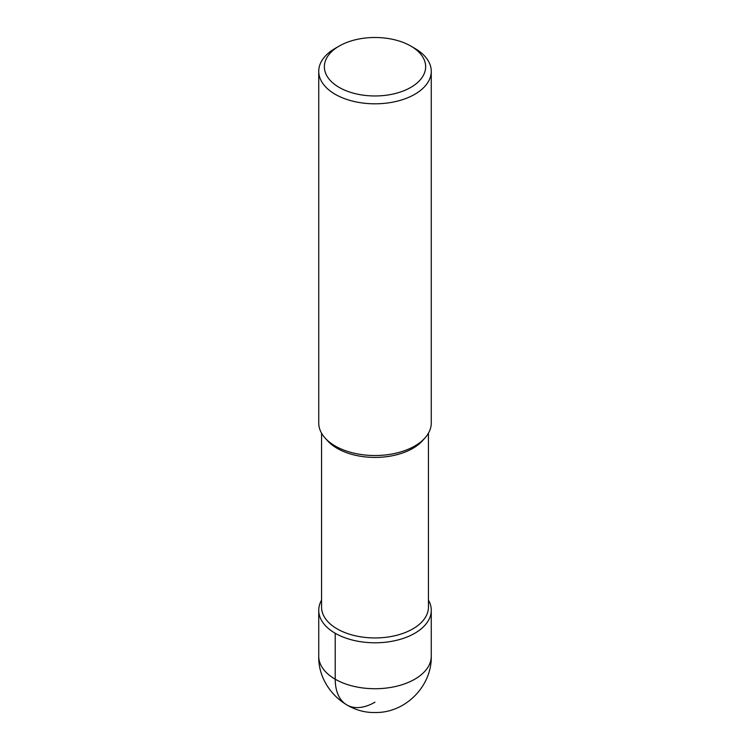 <?xml version="1.0" encoding="UTF-8"?>
<svg xmlns="http://www.w3.org/2000/svg" width="750" height="750" viewBox="0 0 750 750"><rect width="100%" height="100%" fill="white"/><g stroke="black" fill="none" stroke-linecap="round" stroke-linejoin="round"><path stroke-width="1.12" d="M428.447 433.181L428.447 607.087A53.447 30.853 180 0 1 375 637.95A53.447 30.853 180 0 1 321.553 607.087L321.553 433.181M318.741 610.303A56.259 32.484 180 0 0 375 642.788A56.259 32.484 180 0 0 431.259 610.303A56.259 32.484 180 0 0 428.447 600.159A56.259 32.484 180 0 1 375 642.788A56.259 32.484 180 0 1 321.553 600.159A56.259 32.484 180 0 0 318.741 610.303L318.741 656.241A56.259 32.484 180 0 0 375 688.725A56.259 32.484 180 0 0 431.259 656.241C432.028 686.091 405.394 713.044 375.394 712.5C345.122 713.494 317.944 686.381 318.741 656.241M424.922 438.019L422.428 440.794A53.447 30.853 180 0 1 375 457.416A53.447 30.853 180 0 1 327.581 440.794L325.078 438.019M410.803 46.059L414.778 48.356A56.259 32.484 180 0 1 431.259 71.325L431.259 423.038A56.259 32.484 180 0 1 424.913 438.028A56.259 32.484 180 0 1 375 455.522A56.259 32.484 180 0 1 325.087 438.028A56.259 32.484 180 0 1 318.741 423.038L318.741 71.325A56.259 32.484 180 0 1 335.222 48.356L339.197 46.059A50.634 29.231 180 0 1 410.803 46.059L410.803 46.059A50.634 29.231 180 0 1 410.803 87.403A50.634 29.231 180 0 1 339.197 87.403A50.634 29.231 180 0 1 339.197 46.059M431.259 71.325A56.259 32.484 180 0 1 375 103.809A56.259 32.484 180 0 1 318.741 71.325M335.222 633.272L335.222 679.209A56.259 32.484 120 0 0 375 702.178M431.259 610.303L431.259 656.241"/></g></svg>
